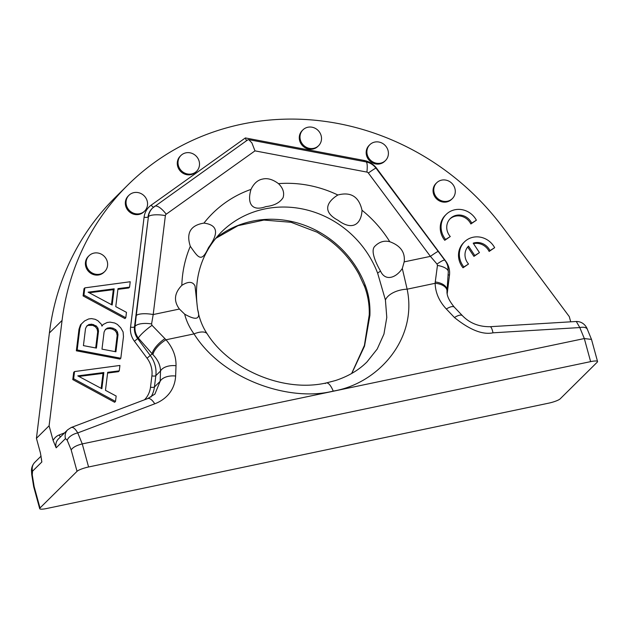 <?xml version="1.0" encoding="UTF-8"?>
<svg xmlns="http://www.w3.org/2000/svg" width="629" height="629" viewBox="0 0 629 629"><rect width="100%" height="100%" fill="white"/><g stroke="black" fill="none" stroke-linecap="round" stroke-linejoin="round"><path stroke-width="0.94" d="M597.236 362.17A9.734 1.793 164.7 0 0 597.55 361.502A9.734 1.793 164.7 0 0 590.631 361.628L88.579 466.985A9.734 1.793 164.7 0 0 77.037 471.333L40.004 507.98A9.734 1.793 164.7 0 0 39.69 508.649A9.734 1.793 164.7 0 0 46.609 508.523L548.661 403.165A9.734 1.793 164.7 0 0 560.203 398.817L597.236 362.17M77.037 471.333L71.163 449.884C72.893 447.321 76.589 445.332 82.265 443.909L584.317 338.551L591.496 339.408L597.55 361.502M71.163 449.884L67.224 440.276L65.471 438.602L56.17 447.809L53.119 440.481L49.093 425.786L36.427 438.327L40.445 453.022L41.852 461.977L32.543 471.192L32.26 474.871L34.139 486.539L33.683 486.697L31.725 474.518A9.734 1.423 170.9 0 0 32.26 474.871M49.093 425.786L62.067 320.436A256.2 239.342 -134.7 0 1 127.852 184.997A256.2 239.342 -134.7 0 1 503.224 227.855L569.292 316.615L570.715 321.82M369.821 144.717L369.105 145.425A11.125 10.394 45.3 0 0 367.713 158.264A11.125 10.394 45.3 0 0 379.822 163.886A11.125 10.394 45.3 0 0 384.759 161.244L385.475 160.537A11.125 10.394 45.3 0 0 386.866 147.705A11.125 10.394 45.3 0 0 374.766 142.075A11.125 10.394 45.3 0 0 369.821 144.717A11.125 10.394 45.3 0 0 368.437 157.549A11.125 10.394 45.3 0 0 380.537 163.178A11.125 10.394 45.3 0 0 385.475 160.537M436.707 182.772L435.983 183.479A11.125 10.394 45.3 0 0 434.6 196.311A11.125 10.394 45.3 0 0 446.7 201.94A11.125 10.394 45.3 0 0 451.638 199.299L452.361 198.591A11.125 10.394 45.3 0 0 453.745 185.759A11.125 10.394 45.3 0 0 441.644 180.13A11.125 10.394 45.3 0 0 436.707 182.772A11.125 10.394 45.3 0 0 435.315 195.603A11.125 10.394 45.3 0 0 447.416 201.233A11.125 10.394 45.3 0 0 452.361 198.591M302.926 129.881L302.211 130.588A11.125 10.394 45.3 0 0 300.819 143.428A11.125 10.394 45.3 0 0 312.928 149.049A11.125 10.394 45.3 0 0 317.865 146.408L318.581 145.7A11.125 10.394 45.3 0 0 319.972 132.868A11.125 10.394 45.3 0 0 307.872 127.239A11.125 10.394 45.3 0 0 302.926 129.881A11.125 10.394 45.3 0 0 301.543 142.712A11.125 10.394 45.3 0 0 313.643 148.342A11.125 10.394 45.3 0 0 318.581 145.7M196.586 171.3L195.863 172.016A11.125 10.394 -134.7 0 1 190.925 174.65A11.125 10.394 -134.7 0 1 178.825 169.028A11.125 10.394 -134.7 0 1 180.208 156.196L180.932 155.489A11.125 10.394 -134.7 0 1 185.87 152.847A11.125 10.394 -134.7 0 1 197.97 158.469A11.125 10.394 -134.7 0 1 196.586 171.3A11.125 10.394 -134.7 0 1 191.641 173.942A11.125 10.394 -134.7 0 1 179.54 168.32A11.125 10.394 -134.7 0 1 180.932 155.489M104.697 271.547L103.982 272.255A11.125 10.394 -134.7 0 1 99.044 274.897A11.125 10.394 -134.7 0 1 86.936 269.275A11.125 10.394 -134.7 0 1 88.327 256.443L89.043 255.728A11.125 10.394 -134.7 0 1 93.988 253.094A11.125 10.394 -134.7 0 1 106.089 258.716A11.125 10.394 -134.7 0 1 104.697 271.547A11.125 10.394 -134.7 0 1 99.759 274.189A11.125 10.394 -134.7 0 1 87.659 268.567A11.125 10.394 -134.7 0 1 89.043 255.728M144.631 211.077L143.907 211.792A11.125 10.394 -134.7 0 1 138.97 214.426A11.125 10.394 -134.7 0 1 126.869 208.804A11.125 10.394 -134.7 0 1 128.253 195.973L128.976 195.265A11.125 10.394 -134.7 0 1 133.914 192.623A11.125 10.394 -134.7 0 1 146.014 198.245A11.125 10.394 -134.7 0 1 144.631 211.077A11.125 10.394 -134.7 0 1 139.685 213.718A11.125 10.394 -134.7 0 1 127.585 208.097A11.125 10.394 -134.7 0 1 128.976 195.265M74.529 371.566L73.679 372.399L72.799 379.601L114.651 402.277L115.5 401.436L116.161 396.034L105.468 390.326L107.685 372.329L119.266 370.843L119.927 365.441L74.529 371.566L73.64 378.76L115.5 401.436M107.59 373.068L118.417 371.676L119.266 370.843M81.33 324.045L80.481 324.878L79.002 329.203L76.345 350.801L119.966 359.08L120.815 358.239L123.473 336.641L123.103 331.963L120.76 327.835L117.379 324.438L114.706 323.007L110.059 322.127L107.166 322.496L103.125 324.493L101.969 326.121L101.261 324.139L97.88 320.735L95.207 319.312L91.496 318.604L88.603 318.974L84.553 320.971L81.33 324.045L79.844 328.369L77.186 349.968L120.815 358.239M103.125 324.493L101.882 325.877M84.829 287.87L83.987 288.711L83.099 295.905L124.951 318.581L125.8 317.747L126.468 312.346L115.767 306.63L117.985 288.632L129.566 287.146L130.227 281.745L84.829 287.87L83.94 295.072L125.8 317.747M117.89 289.371L128.717 287.98L129.566 287.146M446.22 214.379L445.371 215.212A19.475 18.194 45.3 0 0 444.758 240.302L450.278 236.543A13.634 12.737 -134.7 0 1 450.325 218.53A13.634 12.737 -134.7 0 1 471.711 223.13L476.381 220.205A19.475 18.194 45.3 0 0 446.22 214.379A19.475 18.194 45.3 0 0 445.599 239.468L450.278 236.543M476.381 220.205L470.862 223.963A13.634 12.737 45.3 0 0 449.916 218.963M464.485 241.858L463.636 242.692A19.475 18.194 45.3 0 0 463.015 267.781L468.534 264.023A13.634 12.737 -134.7 0 1 468.511 246.088L474.785 255.531L479.455 252.606L473.189 243.171A13.634 12.737 -134.7 0 1 489.967 250.609L494.646 247.684A19.475 18.194 45.3 0 0 464.485 241.858A19.475 18.194 45.3 0 0 463.864 266.948L468.534 264.023M467.701 246.993L473.936 256.373L479.455 252.606M494.646 247.684L489.126 251.443A13.634 12.737 45.3 0 0 473.519 243.675M72.799 379.601L73.64 378.76M77.799 375.867L103.856 372.525L101.867 388.722L77.799 375.867M78.9 376.457L103.014 373.359L103.856 372.525M103.014 373.359L101.167 388.345M83.421 345.62L85.528 328.527L86.786 326.003L88.862 324.548L91.763 324.179L96.292 325.964L97.927 328.11L98.525 330.988L96.418 348.089L83.421 345.62M110.327 327.701L113.11 328.228L115.783 329.659L117.419 331.813L118.016 334.683L115.909 351.784L101.984 349.142L104.092 332.041L105.35 329.517L107.433 328.071L110.327 327.701L109.477 328.542L112.261 329.069L113.11 328.228M76.345 350.801L77.186 349.968M79.002 329.203L79.844 328.369M86.598 326.38L88.021 325.39L92.77 325.374L95.443 326.797L97.078 328.951L97.676 331.829L95.694 347.947M97.676 331.829L98.525 330.988M97.078 328.951L97.927 328.11M95.443 326.797L96.292 325.964M92.77 325.374L93.619 324.533M90.914 325.02L91.763 324.179M88.021 325.39L88.862 324.548M112.261 329.069L114.934 330.492L116.569 332.647L117.167 335.524L115.186 351.65M105.161 329.903L106.584 328.912L109.477 328.542M106.584 328.912L107.433 328.071M117.167 335.524L118.016 334.683M116.569 332.647L117.419 331.813M114.934 330.492L115.783 329.659M83.099 295.905L83.94 295.072M88.099 292.178L114.163 288.829L112.166 305.026L88.099 292.178M89.2 292.76L113.314 289.67L114.163 288.829M113.314 289.67L111.467 304.656M444.758 240.302L445.599 239.468M470.862 223.963L471.711 223.13M463.015 267.781L463.864 266.948M489.126 251.443L489.967 250.609M473.936 256.373L474.785 255.531M36.427 438.327L49.392 332.977A256.2 239.342 -134.7 0 1 115.178 197.537L127.852 184.997M358.813 273.992L358.884 274.126C351.367 260.39 341.272 248.856 328.605 239.515L317.173 232.235L291.054 222.281L263.897 220.064L238.014 225.669L215.519 238.517M358.884 274.126L364.702 286.808A19.475 2.98 -20.7 0 1 364.663 286.73A19.475 2.98 -20.7 0 1 365.315 285.44C368.775 294.419 370.308 304.397 369.907 315.381L364.521 346.131L351.768 373.429M351.65 373.492L364.403 345.431L369.239 314.932A19.475 1.643 1.5 0 0 369.907 315.381M380.545 271.13C375.482 262.387 370.41 250.578 374.782 246.348C379.256 241.819 384.264 240.278 389.791 241.725C400.539 245.656 405.335 252.371 404.18 261.876L402.301 268.481C395.971 278.097 385.231 281.525 380.545 271.13A19.475 2.98 -20.7 0 0 377.652 273.222L385.428 300.025L386.788 317.441L383.942 334.078L377.211 349.04L366.951 361.966C358.703 370.182 348.199 376.378 335.438 380.545L326.317 382.935A19.475 5.952 -101.9 0 0 325.264 383.533M337.859 194.998C326.938 201.783 321.781 211.706 338.135 220.347C352.932 231.409 361.423 223.57 362.021 210.259C358.962 196.673 350.911 191.586 337.859 194.998A116.837 109.147 45.3 0 0 278.482 183.637C283.026 188.063 284.56 192.733 283.081 197.648C279.905 202.68 274.165 205.667 265.87 206.619C252.127 211.737 246.757 203.733 250.995 189.4A116.837 109.147 45.3 0 0 203.945 223.106C190.548 225.245 186.003 232.974 190.304 246.293C198.402 257.748 201.398 263.213 208.529 247.574C219.214 233.037 217.681 224.875 203.945 223.106M190.304 246.293A116.837 109.147 45.3 0 0 181.828 285.369C188.346 281.218 192.741 281.415 195.021 285.967L197.624 309.515C200.8 319.328 196.476 320.869 184.659 314.154C186.412 321.128 189.533 327.717 194.023 333.905A19.475 8.263 -33.9 0 1 207.279 333.968L207.279 333.968C203.513 328.424 200.682 322.048 198.788 314.854L197.71 309.775A19.475 4.159 170.2 0 0 197.624 309.515M181.828 285.369C174.28 293.138 173.478 301.024 179.422 309.043L184.659 314.154M88.579 466.985L82.265 443.909L77.752 432.917L154.765 403.802C162.628 400.87 174.61 393.094 175.64 376.04L176.018 365.732C176.222 356.446 172.889 347.79 166.017 339.778L152.014 325.335L151.581 323.959L153.201 314.547A13.956 4.01 -173 0 0 136.265 315.506L148.436 216.573A16.228 15.159 -134.7 0 1 152.603 207.995L152.194 208.403A16.228 15.159 -134.7 0 0 148.027 216.981A3.247 0.936 7 0 1 144.088 217.202A19.475 18.194 -134.7 0 1 151.18 205.148L245.381 137.932L364.136 160.458A19.475 18.194 -134.7 0 1 376.692 168.391L445.623 260.996A19.475 18.194 -134.7 0 1 449.483 275.125L447.219 293.515M590.631 361.628L584.317 338.551L579.804 327.56A9.734 4.796 157.7 0 1 587.352 329.313L587.352 329.313C587.022 328.094 584.105 321.45 576.29 321.482L579.804 327.56L492.994 332.82C482.608 334.982 469.761 329.887 454.445 317.527A13.956 4.859 -43.6 0 1 462.472 315.727L454.366 307.204C449.059 300.772 446.606 295.355 447.015 290.944L448.296 271.885L447.801 266.146C447.03 263.582 446.024 261.617 444.789 260.249L376.016 168.179A13.956 0.747 -36.7 0 0 368.358 173.014A2.272 2.123 45.3 0 0 366.896 172.087L254.981 150.866L251.883 142.893L248.738 139.646L247.732 139.866L152.603 207.995M454.445 317.527L446.346 309.004C439.152 301.267 435.417 292.697 435.142 283.302A13.956 7.886 -0.7 0 1 447.015 290.944M402.301 268.481L407.136 289.183C417.735 339.432 377.683 383.8 333.228 391.089C290.315 402.135 223.091 380.286 194.023 333.905L166.017 339.778A13.956 5.118 138.6 0 0 152.957 354.701L138.333 338.064C135.707 334.479 134.614 330.563 135.062 326.333L136.265 315.506M492.994 332.82A13.956 3.059 -93.5 0 0 490.062 326.71C478.921 326.821 469.721 323.164 462.472 315.727M446.346 309.004A13.956 4.859 -43.6 0 1 454.366 307.204M385.428 300.025A19.475 10.559 170.1 0 1 407.136 289.183L435.142 283.302L435.252 281.965A13.956 7.768 2.4 0 1 447.022 290.158M435.252 281.965L437.454 265.43L437.021 264.062L430.409 256.373A13.956 0.747 -36.7 0 1 438.067 251.545M250.995 189.4C253.88 183.385 257.78 179.933 262.694 179.053C267.529 177.889 272.789 179.414 278.482 183.637M151.581 323.959A13.956 5.291 -174.4 0 0 135.062 326.333L134.504 326.891A3.247 0.936 7 0 1 130.565 327.111L144.088 217.202M152.014 325.335A13.956 2.257 140.9 0 0 138.333 338.056L134.425 341.24A19.475 18.194 -134.7 0 1 130.565 327.111M164.924 338.693A13.956 4.655 136.8 0 0 152.124 353.891L147.06 358.216L134.425 341.24M176.018 365.732A13.956 7.957 -177.9 0 0 160.529 371.008C160.356 365.142 157.832 359.709 152.957 354.701M175.64 376.04A13.956 7.957 -177.9 0 0 160.151 381.308L160.529 371.008L155.835 375.655A3.247 0.936 7 0 1 151.896 375.883A24.342 22.738 45.3 0 0 147.06 358.216M154.765 403.802A13.956 5.346 -110.7 0 0 147.744 398.566L154.883 394.1L160.151 381.308L154.443 386.961A3.247 0.936 7 0 1 150.504 387.189L151.896 375.883M147.744 398.566L147.744 398.566A13.956 5.346 -110.7 0 0 147.736 398.566L71.274 427.476L67.696 429.772L58.395 438.987A9.734 9.097 -134.7 0 0 56.17 447.809M67.224 440.276A9.734 4.796 -22.3 0 1 77.752 432.917C74.937 428.184 72.571 426.501 70.629 427.877M247.118 140.448C246.529 140.699 245.947 139.858 245.381 137.932M437.454 265.43A13.956 5.504 5.4 0 1 448.296 271.885M437.021 264.062A13.956 2.052 -38.7 0 1 444.789 260.249M40.004 507.98L34.139 486.539M144.521 399.785A24.342 22.738 45.3 0 0 150.504 387.189M53.119 440.481A12.981 12.124 -134.7 0 1 59.197 434.961L64.559 432.878M62.067 320.436L49.392 332.977M41.514 458.942A9.734 9.097 45.3 0 0 41.852 461.977M32.543 471.192A9.734 9.097 -134.7 0 1 34.768 462.37A9.734 9.097 -134.7 0 1 34.768 462.362C32.661 464.627 31.56 467.3 31.466 470.39L31.725 474.518M215.558 238.462A97.361 90.953 -134.7 0 1 252.26 221.196A97.361 90.953 -134.7 0 1 365.315 285.448M377.652 273.222A97.361 90.953 45.3 0 0 264.605 208.977A97.361 90.953 45.3 0 0 221.369 232.077C201.083 253.07 193.197 278.969 197.71 309.775M389.791 241.725A116.837 109.147 45.3 0 0 362.021 210.259M254.981 150.866L166.205 214.206A2.272 2.123 -134.7 0 0 165.38 215.613L153.201 314.547L179.422 309.043M368.358 173.014L430.409 256.373L404.18 261.876M165.38 215.613A13.956 4.01 -173 0 0 148.436 216.573L134.504 326.891A16.228 15.159 -134.7 0 0 137.72 338.661L150.355 355.637A27.59 25.773 45.3 0 1 155.835 375.655L154.443 386.961A27.59 25.773 45.3 0 1 150.905 397.088M65.471 438.602A9.734 9.097 -134.7 0 1 67.696 429.772M60.486 436.911A3.247 1.069 68.8 0 1 59.197 434.961M153.633 207.059A3.247 1.148 54.5 0 1 151.18 205.148M364.057 161.519A3.247 0.684 100.7 0 1 364.136 160.458M448.037 274.716A3.247 0.936 -173 0 0 449.483 275.125M366.896 172.087A13.956 2.956 -79.3 0 0 365.96 161.881C370.104 162.722 373.453 164.822 376.016 168.179M166.205 214.206A13.956 4.922 -125.5 0 0 154.561 206.343M333.228 391.089A19.475 5.952 -101.9 0 0 326.317 382.935C282.264 392.999 229.09 368.673 207.279 333.968M41.105 456.088L34.768 462.362M363.908 284.795L364.663 286.73C368.012 295.764 369.538 305.167 369.239 314.932M587.352 329.313L591.496 339.408M576.29 321.482L490.062 326.71M365.96 161.881L248.738 139.646M39.69 508.649L33.683 486.697"/></g></svg>
